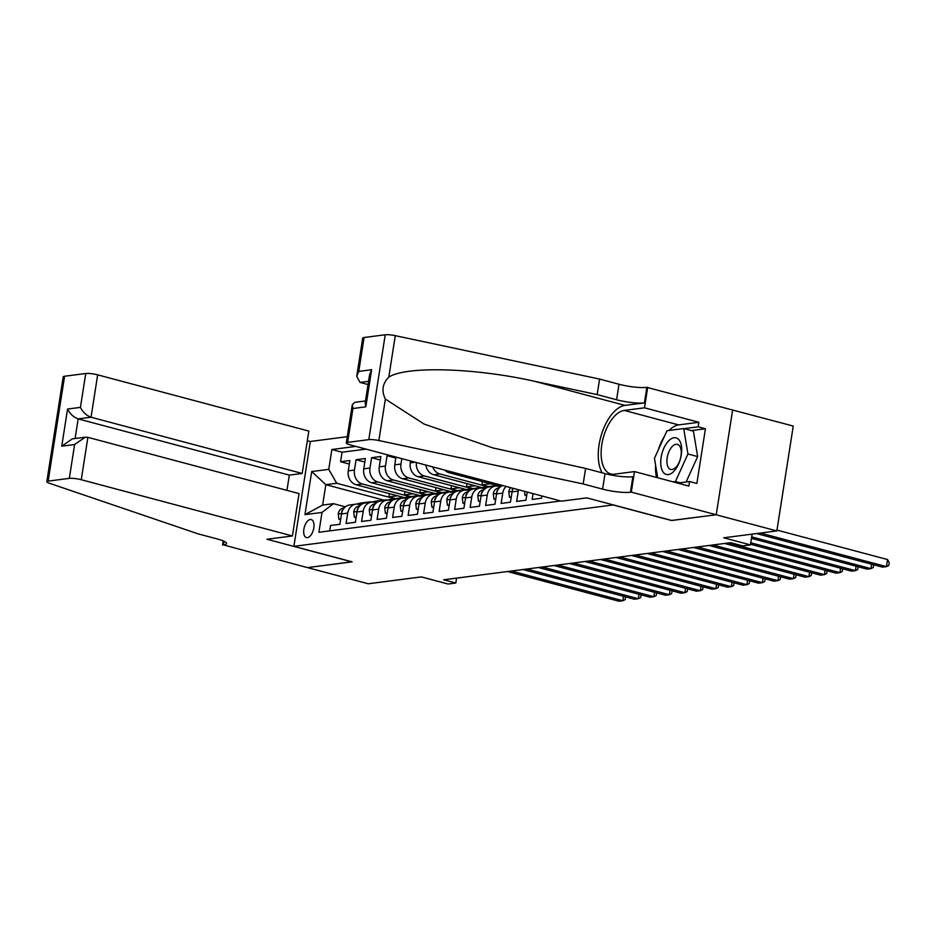 <?xml version="1.0" encoding="UTF-8"?>
<svg xmlns="http://www.w3.org/2000/svg" width="936" height="936" viewBox="0 0 936 936"><rect width="100%" height="100%" fill="white"/><g stroke="black" fill="none" stroke-linecap="round" stroke-linejoin="round"><path stroke-width="1.4" d="M307.429 537.638A9.325 4.727 -75.1 0 0 313.63 528.863A9.325 4.727 -75.1 0 0 311.243 519.562A9.325 4.727 -75.1 0 0 310.261 519.503A9.325 4.727 -75.1 0 0 304.048 528.278A9.325 4.727 -75.1 0 0 306.446 537.58A9.325 4.727 -75.1 0 0 307.429 537.638M347.279 436.679L310.331 441.464L293.904 546.332L613.337 504.925M364.069 337.51L358.769 371.381L356.721 376.342L362.712 338.095A8.74 1.533 8.9 0 1 364.069 337.51L385.234 334.772A8.74 1.533 8.9 0 1 395.284 335.661L599.59 379.068L619.012 384.251A20.393 3.58 -171.1 0 0 646.858 387.364L793.248 426.055L776.833 530.923L723.727 537.802L750.426 544.904L752.111 534.128M293.904 546.332L352.158 561.846L307.581 567.614L368.257 583.771L421.364 576.904L448.063 584.017L455.82 583.011L456.581 578.12M671.592 520.439L716.157 514.765L776.833 530.923M329.741 530.864L330.584 525.494L339.885 524.289L341.5 513.946L347.701 513.139A11.653 9.84 -97.4 0 1 355.914 504.165A11.653 9.84 -97.4 0 1 359.19 504.387L360.898 504.843M347.701 513.139L346.086 523.481L355.387 522.276L357.014 511.933L363.215 511.138A11.653 9.84 -97.4 0 1 371.428 502.164A11.653 9.84 -97.4 0 1 374.692 502.386L376.401 502.843M363.215 511.138L361.589 521.481L370.89 520.276L372.516 509.933L378.717 509.125A11.653 9.84 -97.4 0 1 386.931 500.152A11.653 9.84 -97.4 0 1 390.195 500.374L391.903 500.83M378.717 509.125L377.091 519.468L386.404 518.275L388.019 507.92L394.22 507.125A11.653 9.84 -97.4 0 1 402.433 498.151A11.653 9.84 -97.4 0 1 405.709 498.373L407.417 498.829M394.22 507.125L392.605 517.468L401.907 516.262L403.521 505.92L409.722 505.112A11.653 9.84 -97.4 0 1 417.936 496.138A11.653 9.84 -97.4 0 1 421.212 496.361L422.92 496.817M409.722 505.112L408.108 515.467L417.409 514.262L419.035 503.919L425.236 503.112A11.653 9.84 -97.4 0 1 433.45 494.138A11.653 9.84 -97.4 0 1 436.714 494.36L438.422 494.816M425.236 503.112L423.61 513.454L432.912 512.249L434.538 501.907L440.739 501.111A11.653 9.84 -97.4 0 1 448.952 492.137A11.653 9.84 -97.4 0 1 452.228 492.359L453.925 492.804M440.739 501.111L439.124 511.454L448.426 510.249L450.04 499.906L456.241 499.099A11.653 9.84 -97.4 0 1 464.455 490.125A11.653 9.84 -97.4 0 1 467.731 490.347L469.439 490.803M456.241 499.099L454.627 509.441L463.928 508.236L465.543 497.893L471.756 497.098A11.653 9.84 -97.4 0 1 479.969 488.124A11.653 9.84 -97.4 0 1 483.233 488.346L484.942 488.803M471.756 497.098L470.129 507.441L479.431 506.236L481.057 495.893L487.258 495.085A11.653 9.84 -97.4 0 1 495.472 486.112A11.653 9.84 -97.4 0 1 498.736 486.334L500.444 486.79M487.258 495.085L485.632 505.428L494.945 504.235L496.56 493.88L502.761 493.085A11.653 9.84 -97.4 0 1 506.13 486.439M502.761 493.085L501.146 503.428L510.448 502.222L512.062 491.88L518.263 491.072A11.653 9.84 -97.4 0 1 518.544 489.739M518.263 491.072L516.649 501.427L525.95 500.222L527.225 492.055M533.064 493.611L532.151 499.414L541.453 498.209L541.815 495.94M389.551 455.376L387.083 455.703L395.834 458.032M435.568 493.658L387.188 480.776A11.653 9.84 82.6 0 1 379.255 466.853L380.882 456.499L371.58 457.704L380.332 460.032M420.065 495.659L371.686 482.777A11.653 9.84 82.6 0 1 363.753 468.854L365.379 458.511L356.078 459.716L364.818 462.045M750.426 544.904L742.669 545.91L730.536 542.681L443.676 579.782L455.82 583.011M383.737 500.093L325.833 484.672L322.639 505.077L333.485 503.673L322.007 512.425L318.895 532.268L560.758 500.982M322.007 512.425L304.949 514.636L311.7 471.557L328.758 469.345L331.859 449.502L355.844 446.402M410.097 496.688L362.384 483.982A11.653 9.84 -97.4 0 1 354.451 470.059L356.078 459.716M404.563 497.671L356.183 484.778L362.384 483.982M425.599 494.688L377.887 481.97A11.653 9.84 -97.4 0 1 369.954 468.047L371.58 457.704M441.102 492.675L393.401 479.969A11.653 9.84 -97.4 0 1 385.468 466.046L387.083 455.703M456.616 490.675L408.903 477.968A11.653 9.84 -97.4 0 1 400.971 464.045L401.813 458.652M451.07 491.646L402.702 478.764L408.903 477.968M472.118 488.662L424.406 475.956A11.653 9.84 -97.4 0 1 416.403 462.536M466.584 489.645L418.205 476.763L424.406 475.956M487.621 486.661L439.908 473.955A11.653 9.84 -97.4 0 1 432.666 466.865M482.087 487.644L433.707 474.751L439.908 473.955M497.589 485.632L449.221 472.75L452.942 472.27M366.034 449.116L342.05 452.217L340.564 461.717L349.315 464.045M356.183 484.778A11.653 9.84 82.6 0 1 348.25 470.855L349.865 460.512L340.564 461.717M395.975 457.096L394.77 464.841A11.653 9.84 82.6 0 0 402.702 478.764M410.565 460.98L410.272 462.84A11.653 9.84 82.6 0 0 418.205 476.763M333.485 503.673L345.396 506.844M671.58 520.533L613.326 505.019M394.582 498.689L336.691 483.268L325.833 484.672L311.7 471.557M513.185 488.311A11.653 9.84 82.6 0 0 512.062 491.88M502.609 485.491A11.653 9.84 82.6 0 0 496.56 493.88M495.472 486.112L489.271 486.919A11.653 9.84 82.6 0 0 481.057 495.893M479.969 488.124L473.756 488.92A11.653 9.84 82.6 0 0 465.543 497.893M464.455 490.125L458.254 490.932A11.653 9.84 82.6 0 0 450.04 499.906M490.499 483.748L481.946 484.848L488.393 486.568M482.45 481.607L481.946 484.848M444.74 470.083A11.653 9.84 82.6 0 0 449.221 472.75M448.952 492.137L442.751 492.933A11.653 9.84 82.6 0 0 434.538 501.907M474.997 485.749L466.444 486.86L472.879 488.58M466.947 483.608L466.444 486.86M425.786 465.028A11.653 9.84 82.6 0 0 433.707 474.751M433.45 494.138L427.249 494.945A11.653 9.84 82.6 0 0 419.035 503.919M459.494 487.761L450.93 488.861L457.376 490.581M451.445 485.608L450.93 488.861M417.936 496.138L411.735 496.946A11.653 9.84 82.6 0 0 403.521 505.92M443.992 489.762L435.427 490.873L441.874 492.582M435.942 487.621L435.427 490.873M402.433 498.151L396.232 498.946A11.653 9.84 82.6 0 0 388.019 507.92M428.477 491.763L419.925 492.874L426.371 494.594M420.428 489.622L419.925 492.874M386.931 500.152L380.73 500.959A11.653 9.84 82.6 0 0 372.516 509.933M412.975 493.775L404.422 494.887L410.857 496.595M404.925 491.634L404.422 494.887M371.428 502.164L365.227 502.96A11.653 9.84 82.6 0 0 357.014 511.933M397.472 495.776L388.908 496.887L395.355 498.607M389.423 493.635L388.908 496.887M342.05 452.217L331.859 449.502M328.758 469.345L336.691 483.268M355.914 504.165L349.713 504.972A11.653 9.84 82.6 0 0 341.5 513.946M304.949 514.636L322.639 505.077M760.371 533.052L886.427 566.631L882.554 567.134L756.499 533.555M776.962 530.092L887.539 559.541L886.427 566.631L888.755 565.496L889.2 562.665L887.539 559.541M663.659 472.75A18.942 9.606 -75.1 0 0 678.483 464.233A18.942 9.606 -75.1 0 0 678.74 439.534A18.942 9.606 -75.1 0 0 663.917 448.063A18.942 9.606 -75.1 0 0 663.659 472.75M668.912 468.281A12.964 6.575 -75.1 0 0 670.738 469.439A12.964 6.575 -75.1 0 0 679.817 460.57A12.964 6.575 -75.1 0 0 679.232 445.536A12.964 6.575 -75.1 0 0 677.407 444.378A12.964 6.575 -75.1 0 0 668.327 453.246A12.964 6.575 -75.1 0 0 668.912 468.281M657.692 477.758L654.463 458.312L666.982 430.724L683.725 428.559L693.424 431.145L697.648 456.569L686.111 481.97M683.725 428.559L687.937 453.983L675.418 481.56L673.113 481.865M697.648 456.569L687.937 453.983M679.957 482.765L675.418 481.56M669.088 430.455A32.783 16.626 104.9 0 1 678.623 424.909L698.853 422.288L698.151 426.828L705.428 428.758L696.864 483.467L689.575 481.525L688.873 486.065L634.503 471.58L631.285 492.125L716.227 514.753L671.802 520.498L586.86 497.87L561.436 501.169L350.275 444.916A8.74 1.533 -171.1 0 1 346.297 442.962A8.74 1.533 -171.1 0 1 347.642 442.377L368.807 439.639L385.234 334.772M599.59 379.068L597.168 394.594L534.514 381.28C474.763 367.801 405.943 365.847 388.791 377.126C382.473 383.526 381.326 390.839 385.363 399.064L423.938 423.985L492.898 447.935L585.597 468.433L605.019 473.604A20.393 3.58 -171.1 0 0 632.865 476.716L630.431 492.242L631.285 492.125M585.597 468.433L583.175 483.947L602.585 489.118A20.393 3.58 -171.1 0 0 630.431 492.242M534.514 381.28L625.037 405.393L644.424 402.889A20.393 3.58 -171.1 0 1 616.578 399.766L597.168 394.594M385.363 399.064L378.869 440.528L583.175 483.947M732.654 409.886L716.227 514.753M647.712 387.258L644.495 407.803L624.253 410.424A32.783 16.626 -75.1 0 0 602.421 441.289A32.783 16.626 -75.1 0 0 610.822 473.99A32.783 16.626 -75.1 0 0 614.262 474.201L634.503 471.58M698.853 422.288L644.495 407.803M368.047 384.544L360.067 382.426L356.721 376.342M625.037 405.393A37.955 19.246 -75.1 0 0 602.094 432.619A37.955 19.246 -75.1 0 0 602.176 472.844M378.869 440.528A8.74 1.533 -171.1 0 0 368.807 439.639M656.604 477.465A32.783 16.626 104.9 0 1 655.563 464.935M658.417 449.596A32.783 16.626 104.9 0 1 664.256 436.714M698.151 426.828L684.04 428.641M677.641 483.07L689.575 481.525M705.428 428.758L691.318 430.583M358.769 371.381L371.639 369.708L369.591 374.681L365.145 403.053L365.824 406.844L352.954 408.505L352.287 404.715L354.721 402.351L365.485 400.959M286.942 490.37L289.329 475.125L302.199 473.464L308.833 431.086L97.672 374.845L91.038 417.222L78.168 418.883L75.102 438.516M302.199 473.464L91.038 417.222C86.44 415.549 82.906 412.273 80.438 407.382L85.749 373.511L64.584 376.249L48.157 481.116A8.74 1.533 -171.1 0 0 46.8 481.701A8.74 1.533 -171.1 0 0 49.175 483.175L197.859 533.789L217.269 538.96A20.393 3.58 8.9 0 1 226.57 543.524A20.393 3.58 8.9 0 1 223.411 544.892L307.499 567.625L351.936 561.787M351.924 561.881L266.982 539.253L292.406 535.965L81.257 479.723A8.74 1.533 -171.1 0 0 69.322 478.378L48.157 481.116M222.557 544.998L223.201 540.903M310.319 441.546L307.324 440.751M292.406 535.965L299.04 493.588L87.89 437.346L81.257 479.723M46.8 481.701L63.227 376.834A8.74 1.533 8.9 0 1 64.584 376.249M85.749 373.511A8.74 1.533 8.9 0 1 97.672 374.845M289.329 475.125L78.168 418.883C73.57 417.21 70.036 413.934 67.567 409.044L80.438 407.382M69.322 478.378L74.623 444.506L85.176 437.217L87.89 437.346M74.623 444.506L61.753 446.18L72.306 438.879L85.176 437.217M751.678 536.878L870.925 568.643L867.052 569.135L751.444 538.352M873.674 564.771L873.253 567.509L870.925 568.643L871.615 564.221M750.754 542.763L855.422 570.644L851.538 571.147L750.532 544.237M858.172 566.771L857.75 569.509L855.422 570.644L856.112 566.221M728.419 542.95L839.92 572.645L836.035 573.148L724.546 543.453M842.669 568.784L842.236 571.51L839.92 572.645L840.61 568.234M712.916 544.963L824.405 574.657L820.533 575.16L709.043 545.454M827.167 570.784L826.734 573.522L824.405 574.657L825.096 570.235M524.488 491.33L524.956 495.191L526.781 494.957M697.414 546.963L808.903 576.658L805.03 577.161L693.529 547.466M811.652 572.797L811.231 575.523L808.903 576.658L809.593 572.247M524.956 495.191L526.664 495.647M511.267 496.957L509.453 497.191L508.786 491.728A7.722 6.517 -97.4 0 1 510.787 487.679M681.899 548.964L793.4 578.67L789.516 579.173L678.027 549.467M512.951 488.253A7.722 6.517 82.6 0 0 512.366 489.294L512.331 490.628M796.15 574.798L795.717 577.535L793.4 578.67L794.091 574.248M509.453 497.191L511.161 497.648M495.764 498.958L493.951 499.204L493.284 493.728A7.722 6.517 -97.4 0 1 497.858 488.101L499.567 487.609M666.397 550.976L777.886 580.671L774.013 581.174L662.524 551.48M498.268 489.259A7.722 6.517 82.6 0 0 496.864 491.306L496.817 492.628M780.647 576.798L780.214 579.536L777.886 580.671L778.588 576.26M493.951 499.204L495.659 499.648M499.157 486.451L502.503 485.468M480.262 500.971L478.448 501.205L477.781 495.741A7.722 6.517 -97.4 0 1 482.356 490.113L484.052 489.61M496.162 486.053L497.999 485.515A22.288 18.814 -97.4 0 1 500.444 485L500.655 484.977M650.894 552.977L762.384 582.683L758.511 583.175L647.022 553.48M501.088 485.094A22.288 18.814 82.6 0 0 500.947 485.14L497.613 486.112M498.268 486.229L501.637 485.234M482.765 491.26A7.722 6.517 82.6 0 0 481.361 493.307L481.315 494.629M765.145 578.811L764.712 581.548L762.384 582.683L763.074 578.261M478.448 501.205L480.156 501.661M483.655 488.452L490.242 486.521A22.288 18.814 -97.4 0 1 492.687 486.006A22.288 18.814 -97.4 0 1 496.466 485.971M464.747 502.971L462.934 503.205L462.279 497.741A7.722 6.517 -97.4 0 1 466.842 492.114L468.55 491.611M480.659 488.065L482.485 487.527A22.288 18.814 -97.4 0 1 484.93 487.012L487.878 486.626A22.288 18.814 82.6 0 0 485.433 487.141L482.099 488.124M635.392 554.99L746.881 584.684L743.008 585.187L631.507 555.493M482.765 488.229L487.293 486.895A22.288 18.814 -97.4 0 1 489.739 486.381L492.687 486.006M488.814 486.533A22.288 18.814 82.6 0 0 487.878 486.626M467.263 493.272A7.722 6.517 82.6 0 0 465.847 495.32L465.812 496.642M749.631 580.811L749.209 583.549L746.881 584.684L747.572 580.261M462.934 503.205L464.642 503.662M468.152 490.464L474.739 488.522A22.288 18.814 -97.4 0 1 477.185 488.007A22.288 18.814 -97.4 0 1 480.952 487.972M449.245 504.984L447.431 505.218L446.764 499.742A7.722 6.517 -97.4 0 1 451.339 494.126L453.047 493.623M465.157 490.066L466.982 489.528A22.288 18.814 -97.4 0 1 469.427 489.013L472.376 488.627A22.288 18.814 82.6 0 0 469.93 489.142L466.596 490.125M619.878 556.99L731.379 586.685L727.494 587.188L616.005 557.493M467.263 490.242L471.791 488.908A22.288 18.814 -97.4 0 1 474.236 488.393L477.185 488.007M473.312 488.534A22.288 18.814 82.6 0 0 472.376 488.627M451.749 495.273A7.722 6.517 82.6 0 0 450.345 497.32L450.298 498.642M734.128 582.824L733.695 585.55L731.379 586.685L732.069 582.274M447.431 505.218L449.14 505.674M452.638 492.465L459.237 490.534A22.288 18.814 -97.4 0 1 461.682 490.019A22.288 18.814 -97.4 0 1 465.449 489.973M433.742 506.984L431.929 507.218L431.262 501.755A7.722 6.517 -97.4 0 1 435.837 496.127L437.545 495.624M449.643 492.067L451.48 491.529A22.288 18.814 -97.4 0 1 453.925 491.014L456.873 490.639A22.288 18.814 82.6 0 0 454.428 491.154L451.094 492.125M604.375 559.003L715.865 588.697L711.992 589.2L600.502 559.494M451.749 492.242L456.288 490.909A22.288 18.814 -97.4 0 1 458.734 490.394L461.682 490.019M457.809 490.546A22.288 18.814 82.6 0 0 456.873 490.639M436.246 497.285A7.722 6.517 82.6 0 0 434.842 499.321L434.795 500.655M718.626 584.824L718.193 587.562L715.865 588.697L716.567 584.275M431.929 507.218L433.637 507.675M437.135 494.465L443.722 492.535A22.288 18.814 -97.4 0 1 446.168 492.02A22.288 18.814 -97.4 0 1 449.947 491.985M418.24 508.997L416.415 509.231L415.76 503.755A7.722 6.517 -97.4 0 1 420.334 498.127L422.031 497.636M434.14 494.079L435.977 493.541A22.288 18.814 -97.4 0 1 438.422 493.026L441.359 492.64A22.288 18.814 82.6 0 0 438.914 493.155L435.579 494.138M588.873 561.003L700.362 590.698L696.489 591.201L584.988 561.506M436.246 494.243L440.774 492.921A22.288 18.814 -97.4 0 1 443.219 492.406L446.168 492.02M442.295 492.547A22.288 18.814 82.6 0 0 441.359 492.64M420.744 499.286A7.722 6.517 82.6 0 0 419.34 501.333L419.293 502.655M703.111 586.837L702.69 589.563L700.362 590.698L701.052 586.287M416.415 509.231L418.123 509.687M421.633 496.478L428.22 494.547A22.288 18.814 -97.4 0 1 430.665 494.032A22.288 18.814 -97.4 0 1 434.433 493.986M402.726 510.997L400.912 511.231L400.257 505.768A7.722 6.517 -97.4 0 1 404.82 500.14L406.528 499.637M418.638 496.08L420.463 495.542A22.288 18.814 -97.4 0 1 422.908 495.027L425.857 494.653A22.288 18.814 82.6 0 0 423.411 495.167L420.077 496.138M573.37 563.004L684.86 592.71L680.987 593.202L569.486 563.507M420.744 496.255L425.272 494.922A22.288 18.814 -97.4 0 1 427.717 494.407L430.665 494.032M426.793 494.559A22.288 18.814 82.6 0 0 425.857 494.653M405.23 501.286A7.722 6.517 82.6 0 0 403.825 503.334L403.79 504.656M687.609 588.838L687.188 591.575L684.86 592.71L685.55 588.288M400.912 511.231L402.62 511.688M406.13 498.478L412.717 496.548A22.288 18.814 -97.4 0 1 415.163 496.033A22.288 18.814 -97.4 0 1 418.93 495.998M387.223 512.998L385.41 513.244L384.743 507.768A7.722 6.517 -97.4 0 1 389.317 502.141L391.026 501.649M403.135 498.092L404.96 497.554A22.288 18.814 -97.4 0 1 407.406 497.039L410.354 496.653A22.288 18.814 82.6 0 0 407.909 497.168L404.574 498.151M557.856 565.016L669.357 594.711L665.473 595.214L553.983 565.519M405.241 498.256L409.769 496.934A22.288 18.814 -97.4 0 1 412.214 496.419L415.163 496.033M411.29 496.56A22.288 18.814 82.6 0 0 410.354 496.653M389.727 503.299A7.722 6.517 82.6 0 0 388.323 505.346L388.276 506.668M672.106 590.838L671.674 593.576L669.357 594.711L670.047 590.288M385.41 513.244L387.118 513.688M390.616 500.491L397.203 498.549A22.288 18.814 -97.4 0 1 399.649 498.034A22.288 18.814 -97.4 0 1 403.428 497.999M371.721 515.011L369.907 515.245L369.24 509.781A7.722 6.517 -97.4 0 1 373.815 504.153L375.523 503.65M387.621 500.093L389.458 499.555A22.288 18.814 -97.4 0 1 391.903 499.04L394.852 498.666A22.288 18.814 82.6 0 0 392.406 499.18L389.072 500.152M542.353 567.017L653.843 596.712L649.97 597.215L538.481 567.52M389.727 500.269L394.267 498.935A22.288 18.814 -97.4 0 1 396.712 498.42L399.649 498.034M395.776 498.572A22.288 18.814 82.6 0 0 394.852 498.666M374.224 505.3A7.722 6.517 82.6 0 0 372.82 507.347L372.774 508.669M656.604 592.851L656.171 595.577L653.843 596.712L654.533 592.301M369.907 515.245L371.615 515.701M375.114 502.492L381.701 500.561A22.288 18.814 -97.4 0 1 384.146 500.046A22.288 18.814 -97.4 0 1 387.925 500.011M356.218 517.011L354.393 517.245L353.738 511.781A7.722 6.517 -97.4 0 1 358.301 506.154L360.009 505.651M372.118 502.094L373.955 501.567A22.288 18.814 -97.4 0 1 376.401 501.052L379.337 500.666A22.288 18.814 82.6 0 0 376.892 501.181L373.558 502.164M526.851 569.029L638.34 598.724L634.468 599.227L522.967 569.533M374.224 502.269L378.752 500.935A22.288 18.814 -97.4 0 1 381.198 500.421L384.146 500.046M380.273 500.573A22.288 18.814 82.6 0 0 379.337 500.666M358.722 507.312A7.722 6.517 82.6 0 0 357.318 509.359L357.271 510.682M641.09 594.851L640.669 597.589L638.34 598.724L639.031 594.301M354.393 517.245L356.101 517.702M359.611 504.504L366.198 502.562A22.288 18.814 -97.4 0 1 368.644 502.047A22.288 18.814 -97.4 0 1 372.411 502.012M340.704 519.024L338.89 519.258L338.235 513.782A7.722 6.517 -97.4 0 1 342.798 508.166L344.506 507.663M356.616 504.106L358.441 503.568A22.288 18.814 -97.4 0 1 360.886 503.053L363.835 502.667A22.288 18.814 82.6 0 0 361.39 503.182L358.055 504.165M511.337 571.03L622.838 600.725L618.953 601.228L507.464 571.533M358.722 504.282L363.25 502.948A22.288 18.814 -97.4 0 1 365.695 502.433L368.644 502.047M364.771 502.573A22.288 18.814 82.6 0 0 363.835 502.667M343.208 509.313A7.722 6.517 82.6 0 0 341.804 511.36L341.769 512.682M625.587 596.864L625.166 599.59L622.838 600.725L623.528 596.314M338.89 519.258L340.599 519.714M371.686 482.777L377.887 481.97M387.188 480.776L393.401 479.969M348.25 470.855L354.451 470.059M363.753 468.854L369.954 468.047M379.255 466.853L385.468 466.046M394.77 464.841L400.971 464.045M410.272 462.84L415.163 462.208M605.019 473.604L602.585 489.118M616.578 399.766L619.012 384.251M371.639 369.708L365.824 406.844M352.954 408.505L347.642 442.377M395.284 335.661L388.791 377.126M644.424 402.889L646.858 387.364M678.623 424.909L624.253 410.424M368.55 381.326L360.067 382.426M61.753 446.18L67.567 409.044M223.973 541.242L223.411 544.892M508.81 491.856L512.144 491.435M493.307 493.869L496.642 493.436M497.858 488.101L499.274 487.925M477.793 495.869L481.127 495.436M497.999 485.515L500.947 485.14M482.356 490.113L483.76 489.926M462.29 497.882L465.625 497.449M487.293 486.895L490.242 486.521M482.485 487.527L485.433 487.141M466.842 492.114L468.257 491.938M446.788 499.882L450.122 499.45M471.791 488.908L474.739 488.522M466.982 489.528L469.93 489.142M451.339 494.126L452.755 493.939M431.274 501.895L434.62 501.462M456.288 490.909L459.237 490.534M451.48 491.529L454.428 491.154M435.837 496.127L437.252 495.94M415.771 503.896L419.106 503.463M440.774 492.921L443.722 492.535M435.977 493.541L438.914 493.155M420.334 498.127L421.738 497.952M400.269 505.896L403.603 505.475M425.272 494.922L428.22 494.547M420.463 495.542L423.411 495.167M404.82 500.14L406.236 499.953M384.766 507.909L388.101 507.476M409.769 496.934L412.717 496.548M404.96 497.554L407.909 497.168M389.317 502.141L390.733 501.965M369.252 509.909L372.598 509.476M394.267 498.935L397.203 498.549M389.458 499.555L392.406 499.18M373.815 504.153L375.219 503.966M353.75 511.922L357.084 511.489M378.752 500.935L381.701 500.561M373.955 501.567L376.892 501.181M358.301 506.154L359.716 505.978M338.247 513.923L341.581 513.49M363.25 502.948L366.198 502.562M358.441 503.568L361.39 503.182M342.798 508.166L344.214 507.979M352.287 404.715L346.297 442.962"/></g></svg>
